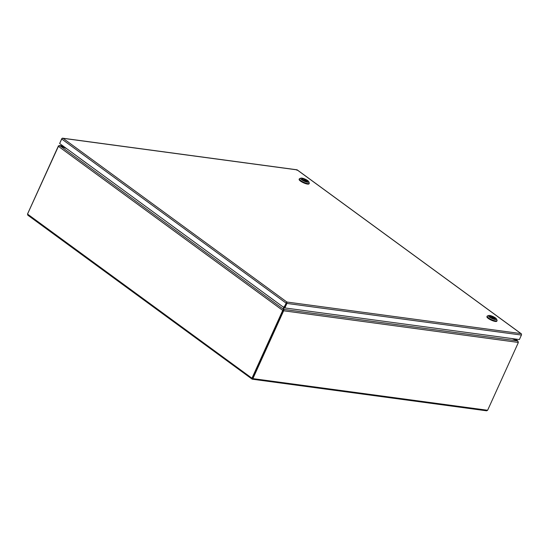 <?xml version="1.0" encoding="UTF-8"?>
<svg xmlns="http://www.w3.org/2000/svg" width="549" height="549" viewBox="0 0 549 549"><rect width="100%" height="100%" fill="white"/><g stroke="black" fill="none" stroke-linecap="round" stroke-linejoin="round"><path stroke-width="0.82" d="M286.599 302.657L286.88 302.025L286.894 303.432L284.849 307.934L519.381 339.563L521.426 335.055L521.488 334.087L520.946 333.593L521.495 333.984L521.447 334.794M284.849 307.934L284.403 307.605L286.441 303.103L284.403 307.605L283.929 307.543L286.619 302.314M296.913 170.259L297.126 169.888L63.066 138.327L62.353 138.279L61.708 139.007L59.663 143.515L283.929 307.543M286.715 302.403L286.88 302.025L520.939 333.593L521.454 334.032M286.962 302.458L286.448 303.103M286.674 302.54L286.88 302.025L63.066 138.327L62.36 138.279M59.759 143.303L61.728 138.739L62.36 138.183L63.06 138.327M297.126 169.888L520.939 333.593M274.26 300.557L263.445 292.562M252.389 378.481L252.89 378.618L252.018 379.091L282.824 311.304A3.081 1.908 -53.8 0 1 283.305 310.473L283.531 310.034L283.758 310.803L283.819 309.41L283.531 310.034A3.081 0.769 -155.6 0 1 283.517 309.904L283.888 306.761M283.188 309.89L283.106 310.391L283.469 309.259L282.632 310.322L283.106 310.391A3.081 2.292 97.7 0 1 282.817 311.304L252.437 378.288L251.964 378.22L282.351 311.242L282.817 311.304M512.169 338.589L517.309 340.764A3.081 0.769 -155.6 0 1 517.728 340.95L518.29 342.432A3.081 1.908 -53.8 0 1 518.009 343.29L487.622 410.268L486.627 410.81L252.183 379.187L27.759 215.139M252.018 379.091L251.964 378.22L27.505 214.055L28.006 215.249M27.471 214.199L58.503 146.116M27.505 214.055L57.885 147.07A3.081 2.292 97.7 0 1 58.366 146.295L59.8 145.67A3.081 0.769 -155.6 0 1 60.218 145.842L66.573 148.566M58.366 146.295L282.632 310.322A3.081 2.292 97.7 0 1 282.351 311.242M487.622 410.268L252.89 378.618L283.27 311.633A3.081 1.908 -53.8 0 1 283.758 310.803L518.29 342.432M59.594 145.629L62.943 145.91M66.367 148.415L59.628 145.547L58.29 145.959M518.311 342.109L517.7 340.936M515.319 339.014L517.734 340.854A3.081 0.769 -155.6 0 1 517.316 340.682L517.282 340.751M283.586 307.289L283.51 309.149A3.081 0.769 -155.6 0 1 283.49 309.231A3.081 0.769 -155.6 0 1 283.469 309.259L59.8 145.67M512.574 338.644L517.316 340.682M517.728 340.95L283.819 309.41A3.081 0.769 -155.6 0 1 283.799 309.279L283.998 307.55M299.37 178.802L299.136 179.324A5.435 1.359 24.4 0 0 300.481 181.088A5.435 1.359 24.4 0 0 305.676 183.647A5.435 1.359 24.4 0 0 309.032 183.819L309.272 183.297A5.435 1.359 -155.6 0 1 305.91 183.126A5.435 1.359 -155.6 0 1 300.722 180.566A5.435 1.359 -155.6 0 1 299.37 178.802A5.435 1.359 -155.6 0 1 299.685 178.562L300.921 178.144A4.447 1.112 -155.6 0 1 307.666 180.573A4.447 1.112 -155.6 0 1 308.751 181.692A4.447 1.112 -155.6 0 1 306.514 182.021A4.447 1.112 -155.6 0 1 301.772 179.784A4.447 1.112 -155.6 0 1 300.921 178.144M308.751 181.692L309.252 182.899A5.435 1.359 -155.6 0 1 309.272 183.297M306.761 180.456A3.088 0.775 24.4 0 0 303.817 179.001A3.088 0.775 24.4 0 0 301.902 178.905A3.088 0.775 24.4 0 0 302.671 179.9A3.088 0.775 24.4 0 0 305.621 181.355A3.088 0.775 24.4 0 0 307.529 181.451A3.088 0.775 24.4 0 0 306.761 180.456M307.419 181.561A3.088 0.775 24.4 0 0 306.644 180.717A3.088 0.775 24.4 0 0 301.895 179.056M303.439 180.395L306.822 180.854A3.088 0.775 24.4 0 0 306.445 180.58L302.973 180.106M487.169 316.162L486.929 316.684A5.435 1.359 24.4 0 0 488.281 318.441A5.435 1.359 24.4 0 0 493.469 321A5.435 1.359 24.4 0 0 496.831 321.172L497.071 320.65A5.435 1.359 -155.6 0 1 493.709 320.479A5.435 1.359 -155.6 0 1 488.521 317.919A5.435 1.359 -155.6 0 1 487.169 316.162A5.435 1.359 -155.6 0 1 487.485 315.915L488.72 315.497A4.447 1.112 -155.6 0 1 495.459 317.933A4.447 1.112 -155.6 0 1 496.543 319.044A4.447 1.112 -155.6 0 1 494.306 319.374A4.447 1.112 -155.6 0 1 489.571 317.137A4.447 1.112 -155.6 0 1 488.72 315.497M496.543 319.044L497.044 320.252A5.435 1.359 -155.6 0 1 497.071 320.65M494.56 317.809A3.088 0.775 24.4 0 0 491.609 316.354A3.088 0.775 24.4 0 0 489.701 316.258A3.088 0.775 24.4 0 0 490.47 317.26A3.088 0.775 24.4 0 0 493.421 318.715A3.088 0.775 24.4 0 0 495.328 318.811A3.088 0.775 24.4 0 0 494.56 317.809M495.219 318.914A3.088 0.775 24.4 0 0 494.443 318.07A3.088 0.775 24.4 0 0 489.687 316.409M491.238 317.747L494.622 318.207A3.088 0.775 24.4 0 0 494.244 317.933L490.765 317.459M180.353 231.877L169.545 223.882M86.454 163.197L75.638 155.202M286.894 303.432L521.426 335.055M61.708 139.007L285.974 303.034M282.824 311.304L283.27 311.633M515.202 339.001L517.734 340.854M59.628 145.547L63.073 146.007M283.799 309.279L283.517 309.904M62.634 138.19L296.988 169.792M297.208 169.881L521.262 333.758M283.49 309.231L283.222 309.821"/></g></svg>
